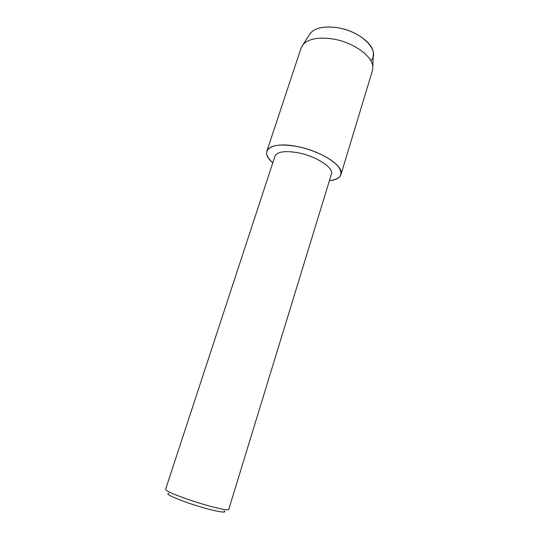 <?xml version="1.0" encoding="UTF-8"?>
<svg xmlns="http://www.w3.org/2000/svg" width="539" height="539" viewBox="0 0 539 539"><rect width="100%" height="100%" fill="white"/><g stroke="black" fill="none" stroke-linecap="round" stroke-linejoin="round"><path stroke-width="0.81" d="M373.244 55.854L373.365 52.943C372.907 42.803 354.952 30.083 336.585 27.563C324.175 25.993 315.483 27.806 310.531 33.007L308.948 35.459C312.782 28.5 321.999 25.872 336.585 27.563C361.245 30.79 381.181 51.212 370.771 60.637M274.951 156.236C277.181 151.654 284.922 150.509 298.175 152.8C316.4 156.229 334.106 167.919 331.404 174.144L228.752 509.402C229.068 511.403 206.76 505.973 187.201 499.127C173.093 494.135 165.884 490.881 165.581 489.365L274.951 156.236M272.815 162.751C258.329 151.001 270.538 140.955 297.245 146.52C313.604 149.741 330.892 158.082 337.67 165.81C343.909 174.084 341.153 179.042 329.396 180.7C335.905 179.992 339.752 177.971 340.938 174.629C344.522 166.463 321.305 150.994 297.245 146.52C279.889 143.583 269.769 145.119 266.886 151.142C265.929 154.552 267.91 158.419 272.815 162.751M168.727 493.266C165.493 493.879 171.624 496.978 187.141 502.564C207.589 509.766 229.499 514.523 223.934 510.777M266.886 151.142L301.119 47.971L303.154 44.461C308.517 38.882 318.091 37.002 331.869 38.808C352.277 41.705 372.294 55.665 372.793 66.553L372.436 70.596L340.938 174.629M310.531 33.007L303.154 44.461M373.365 52.943L372.793 66.553"/></g></svg>
